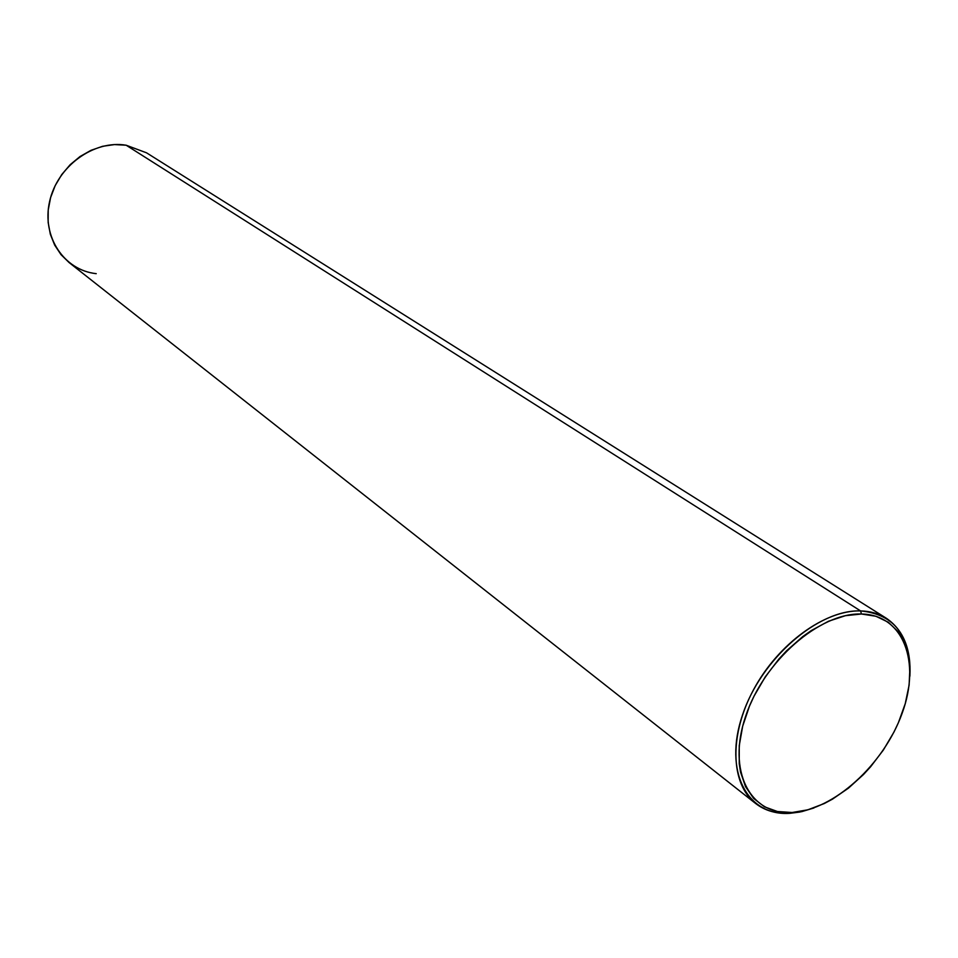 <?xml version="1.0" encoding="UTF-8"?>
<svg xmlns="http://www.w3.org/2000/svg" width="958" height="958" viewBox="0 0 958 958"><rect width="100%" height="100%" fill="white"/><g stroke="black" fill="none" stroke-linecap="round" stroke-linejoin="round"><path stroke-width="1.44" d="M96.219 273.665C64.03 270.252 41.505 236.662 49.6 201.527C57.217 166.321 93.8 139.712 126.169 145.221L114.481 144.586L102.602 146.299L90.962 150.334L80.005 156.549L70.138 164.728L61.755 174.56L55.157 185.672L50.582 197.647L48.223 210.042L48.151 222.388L50.331 234.219L54.678 245.104L61.025 254.66L69.096 262.552L755.539 803.427C730.475 784.099 728.93 735.014 753.754 689.341C778.387 643.62 825.066 609.875 860.583 610.917L126.169 145.221L860.583 610.917C818.06 609.288 760.987 658.948 742.462 715.111C723.29 771.286 747.18 816.432 789.931 813.318C776.483 814.037 765.023 810.743 755.539 803.427M789.931 813.318L792.098 812.504C750.186 815.545 726.847 771.25 745.659 716.201C763.849 661.152 819.761 612.461 861.446 614.006L860.583 610.917L861.446 614.006L875.923 616.257L888.317 622.257L898.173 631.717L902.053 637.609L907.537 651.428L909.908 667.463L909.118 685.102L905.238 703.699L898.436 722.595L894.03 731.936L883.372 750.018L870.594 766.783L863.541 774.483L848.429 788.171L832.418 799.188L824.239 803.558L807.905 809.797L792.098 812.504L777.417 811.51L764.412 806.78L753.647 798.421L745.552 786.71L740.522 772.028L739.241 763.742L739.241 745.659L742.678 726.2L749.455 706.154L754.03 696.167L765.298 676.803L778.986 658.936L786.566 650.805L802.78 636.555L811.246 630.592L828.454 621.263L845.411 615.683L861.446 614.006C903.43 614.737 921.021 661.894 902.185 713.147C883.923 764.424 833.771 810.252 792.098 812.504L789.931 813.318L799.75 812.061L813.953 807.965L801.75 811.642L789.931 813.318M909.908 676.144C910.95 635.98 894.509 614.234 860.583 610.917C870.319 611.168 878.869 613.599 886.234 618.197C903.358 629.885 911.25 649.201 909.908 676.144M886.234 618.197L146.526 152.813L126.169 145.221"/></g></svg>
